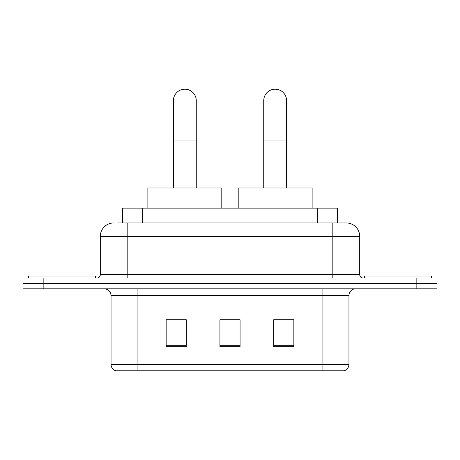 <?xml version="1.0" encoding="UTF-8"?>
<svg xmlns="http://www.w3.org/2000/svg" width="460" height="460" viewBox="0 0 460 460"><rect width="100%" height="100%" fill="white"/><g stroke="black" fill="none" stroke-linecap="round" stroke-linejoin="round"><path stroke-width="0.69" d="M122.481 222.945L122.481 208.156L337.519 208.156L337.519 222.945M118.743 222.945L346.064 222.945M118.438 222.945L127.173 222.945L127.173 236.382L100.291 236.382L100.291 274.695A3.358 3.358 0 0 1 96.928 278.053M113.729 222.945A13.443 13.443 0 0 0 100.291 236.382M346.271 222.945A13.443 13.443 0 0 1 359.709 236.382L359.709 274.695C359.91 276.736 361.031 277.857 363.072 278.053M43.16 278.053L23 278.053L23 283.429L43.16 283.429L23 283.429L23 288.805L43.16 288.805L43.16 283.429L416.841 283.429L43.16 283.429L43.16 278.053L416.841 278.053L416.841 283.429L437 283.429L416.841 283.429L416.841 288.805L43.16 288.805M416.841 288.805L437 288.805L437 278.053L416.841 278.053M348.956 364.349C348.772 367.569 347.156 369.719 344.12 370.8L322.075 370.8L322.075 364.349L348.956 364.349L348.956 295.527A6.722 6.722 0 0 1 355.678 288.805M111.044 364.349L137.925 364.349L137.925 370.8L322.075 370.8L115.88 370.8A6.722 6.722 0 0 1 111.044 364.349L111.044 295.527C110.641 291.445 108.405 289.208 104.322 288.805M293.848 346.673L293.848 319.786L273.683 319.786L273.683 346.673L293.848 346.673M186.317 346.673L186.317 319.786L166.152 319.786L166.152 346.673L186.317 346.673M240.08 346.673L240.08 319.786L219.92 319.786L219.92 346.673L240.08 346.673M219.92 319.786L240.08 319.924L219.92 319.786M186.317 319.924L166.152 319.924M293.848 319.924L273.683 319.924M95.582 278.053L95.582 276.034L28.376 276.034L28.376 278.053M173.408 187.996L173.408 100.625A11.425 11.425 0 0 1 184.834 89.2A11.425 11.425 0 0 1 196.259 100.625A11.425 11.425 0 0 0 184.834 89.2M196.259 187.996L196.259 100.625M221.8 208.156L221.8 187.996L147.873 187.996L147.873 208.156M263.741 187.996L263.741 100.625A11.425 11.425 0 0 1 275.166 89.2A11.425 11.425 0 0 1 286.591 100.625A11.425 11.425 0 0 0 275.166 89.2M286.591 187.996L286.591 100.625M312.127 208.156L312.127 187.996L238.199 187.996L238.199 208.156M431.624 278.053L431.624 276.034L364.418 276.034L364.418 278.053M142.64 222.945L142.64 208.156M317.36 222.945L317.36 208.156M127.173 278.053L127.173 274.695L359.709 274.695M100.291 274.695L127.173 274.695L127.173 236.382L332.827 236.382L332.827 278.053M359.709 236.382L332.827 236.382L332.827 222.945M322.075 288.805L322.075 295.527L111.044 295.527M348.956 295.527L322.075 295.527L322.075 364.349L137.925 364.349L137.925 288.805M240.08 345.736L219.92 345.736M186.317 345.736L166.152 345.736M293.848 345.736L273.683 345.736M173.408 140.95L196.259 140.95M263.741 140.95L286.591 140.95"/></g></svg>
